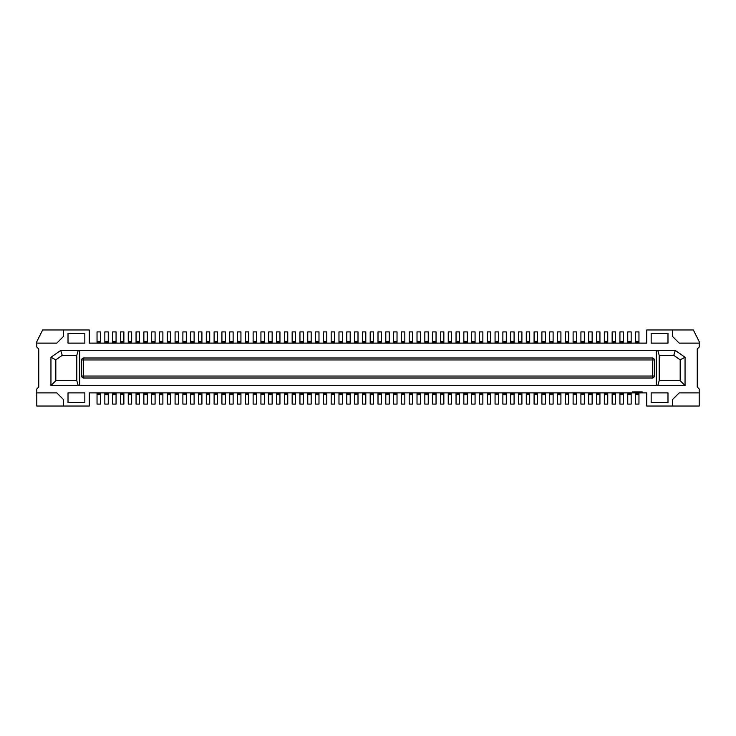 <?xml version="1.0" encoding="UTF-8"?>
<svg xmlns="http://www.w3.org/2000/svg" width="736" height="736" viewBox="0 0 736 736"><rect width="100%" height="100%" fill="white"/><g stroke="black" fill="none" stroke-linecap="round" stroke-linejoin="round"><path stroke-width="1.1" d="M81.678 359.95L654.322 359.95A1.95 1.95 0 0 0 652.372 358L652.372 378A1.95 1.95 0 0 0 654.322 376.05L654.322 359.95A1.95 1.95 0 0 0 652.372 358L83.628 358A1.95 1.95 0 0 0 81.678 359.95L81.678 376.05L81.678 359.95A1.95 1.95 0 0 1 83.628 358L83.628 376.05L81.678 376.05A1.95 1.95 0 0 0 83.628 378A1.95 1.95 0 0 1 81.678 376.05A1.95 1.95 0 0 0 83.628 378L83.628 376.05L654.322 376.05A1.95 1.95 0 0 1 652.372 378L83.628 378M680.174 359.812L685.05 357.273L685.05 385.563L680.174 380.678L680.174 359.812L673.762 355.322L659.198 355.322L657.782 350.437M680.174 380.678L659.198 380.678L659.198 355.322M632.371 392.877L632.371 391.902L642.132 391.902L642.132 392.877L89.24 392.877L89.24 406.042L36.8 406.042L36.8 388.976L38.75 387.026L38.75 348.974L36.8 347.024L36.8 343.123L56.801 343.123L63.627 336.297L63.627 329.958L89.24 329.958L89.24 343.123L646.76 343.123L646.76 329.958L693.349 329.958L699.2 341.66L699.2 343.123L679.199 343.123L672.373 336.297L672.373 329.958M699.2 343.123L699.2 347.024L697.25 348.974L697.25 387.026L699.2 388.976L699.2 406.042L646.76 406.042L646.76 392.877L642.132 392.877M84.842 343.123L68.016 343.123L68.016 333.371L84.842 333.371L84.842 343.123M63.627 406.042L63.627 399.703L56.801 392.877L36.8 392.877M672.373 406.042L672.373 399.703L679.199 392.877L699.2 392.877M63.627 329.958L42.651 329.958L36.8 341.66L36.8 343.123M637.256 392.877L637.256 391.902M656.273 350.437L656.273 385.563M659.198 380.678L657.782 385.563M685.05 357.273L675.298 350.437L60.702 350.437L62.238 355.322L76.802 355.322L78.218 350.437M675.298 350.437L673.762 355.322M84.842 402.629L68.016 402.629L68.016 392.877L84.842 392.877L84.842 402.629M62.238 355.322L55.826 359.812L50.95 357.273L60.702 350.437M50.95 357.273L50.95 385.563L55.826 380.678L76.802 380.678L78.218 385.563M651.158 392.877L667.984 392.877L667.984 402.629L651.158 402.629L651.158 392.877M667.984 333.371L667.984 343.123L651.158 343.123L651.158 333.371L667.984 333.371M55.826 359.812L55.826 380.678M50.95 385.563L685.05 385.563M79.727 385.563L79.727 350.437M76.802 355.322L76.802 380.678M97.042 392.877L97.042 404.092L100.455 404.092L100.455 392.877M638.958 343.123L638.958 331.908L635.545 331.908L635.545 343.123M631.157 343.123L631.157 342.58L627.744 342.58L627.744 343.123M627.744 342.58L627.744 331.908L631.157 331.908L631.157 341.366L627.744 341.366M631.157 342.58L631.157 341.366M623.355 343.123L623.355 342.58L619.933 342.58L619.933 343.123M619.933 342.58L619.933 331.908L623.355 331.908L623.355 341.366L619.933 341.366M623.355 342.58L623.355 341.366M615.544 343.123L615.544 342.58L612.131 342.58L612.131 343.123M612.131 342.58L612.131 331.908L615.544 331.908L615.544 341.366L612.131 341.366M615.544 342.58L615.544 341.366M607.743 343.123L607.743 342.58L604.33 342.58L604.33 343.123M604.33 342.58L604.33 331.908L607.743 331.908L607.743 341.366L604.33 341.366M607.743 342.58L607.743 341.366M599.941 343.123L599.941 342.58L596.519 342.58L596.519 343.123M596.519 342.58L596.519 331.908L599.941 331.908L599.941 341.366L596.519 341.366M599.941 342.58L599.941 341.366M592.13 343.123L592.13 342.58L588.717 342.58L588.717 343.123M588.717 342.58L588.717 331.908L592.13 331.908L592.13 341.366L588.717 341.366M592.13 342.58L592.13 341.366M584.329 343.123L584.329 331.908L580.916 331.908L580.916 343.123M576.527 343.123L576.527 331.908L573.114 331.908L573.114 343.123M568.716 343.123L568.716 331.908L565.303 331.908L565.303 343.123M560.915 343.123L560.915 342.58L557.502 342.58L557.502 343.123M557.502 342.58L557.502 331.908L560.915 331.908L560.915 341.366L557.502 341.366M560.915 342.58L560.915 341.366M553.113 343.123L553.113 342.58L549.7 342.58L549.7 343.123M549.7 342.58L549.7 331.908L553.113 331.908L553.113 341.366L549.7 341.366M553.113 342.58L553.113 341.366M545.302 343.123L545.302 331.908L541.889 331.908L541.889 343.123M537.501 343.123L537.501 331.908L534.088 331.908L534.088 343.123M529.699 343.123L529.699 331.908L526.286 331.908L526.286 343.123M521.898 343.123L521.898 342.58L518.475 342.58L518.475 343.123M518.475 342.58L518.475 331.908L521.898 331.908L521.898 341.366L518.475 341.366M521.898 342.58L521.898 341.366M514.087 343.123L514.087 342.58L510.674 342.58L510.674 343.123M510.674 342.58L510.674 331.908L514.087 331.908L514.087 341.366L510.674 341.366M514.087 342.58L514.087 341.366M506.285 343.123L506.285 331.908L502.872 331.908L502.872 343.123M498.484 343.123L498.484 331.908L495.061 331.908L495.061 343.123M490.673 343.123L490.673 342.58L487.26 342.58L487.26 343.123M487.26 342.58L487.26 331.908L490.673 331.908L490.673 341.366L487.26 341.366M490.673 342.58L490.673 341.366M482.871 343.123L482.871 342.58L479.458 342.58L479.458 343.123M479.458 342.58L479.458 331.908L482.871 331.908L482.871 341.366L479.458 341.366M482.871 342.58L482.871 341.366M475.07 343.123L475.07 342.58L471.656 342.58L471.656 343.123M471.656 342.58L471.656 331.908L475.07 331.908L475.07 341.366L471.656 341.366M475.07 342.58L475.07 341.366M467.259 343.123L467.259 342.58L463.846 342.58L463.846 343.123M463.846 342.58L463.846 331.908L467.259 331.908L467.259 341.366L463.846 341.366M467.259 342.58L467.259 341.366M459.457 343.123L459.457 342.58L456.044 342.58L456.044 343.123M456.044 342.58L456.044 331.908L459.457 331.908L459.457 341.366L456.044 341.366M459.457 342.58L459.457 341.366M451.656 343.123L451.656 342.58L448.242 342.58L448.242 343.123M448.242 342.58L448.242 331.908L451.656 331.908L451.656 341.366L448.242 341.366M451.656 342.58L451.656 341.366M443.845 343.123L443.845 342.58L440.432 342.58L440.432 343.123M440.432 342.58L440.432 331.908L443.845 331.908L443.845 341.366L440.432 341.366M443.845 342.58L443.845 341.366M436.043 343.123L436.043 342.58L432.63 342.58L432.63 343.123M432.63 342.58L432.63 331.908L436.043 331.908L436.043 341.366L432.63 341.366M436.043 342.58L436.043 341.366M428.242 343.123L428.242 342.58L424.828 342.58L424.828 343.123M424.828 342.58L424.828 331.908L428.242 331.908L428.242 341.366L424.828 341.366M428.242 342.58L428.242 341.366M420.44 343.123L420.44 331.908L417.018 331.908L417.018 343.123M412.629 343.123L412.629 342.58L409.216 342.58L409.216 343.123M409.216 342.58L409.216 331.908L412.629 331.908L412.629 341.366L409.216 341.366M412.629 342.58L412.629 341.366M404.828 343.123L404.828 331.908L401.414 331.908L401.414 343.123M397.026 343.123L397.026 342.58L393.613 342.58L393.613 343.123M393.613 342.58L393.613 331.908L397.026 331.908L397.026 341.366L393.613 341.366M397.026 342.58L397.026 341.366M389.215 343.123L389.215 342.58L385.802 342.58L385.802 343.123M385.802 342.58L385.802 331.908L389.215 331.908L389.215 341.366L385.802 341.366M389.215 342.58L389.215 341.366M381.414 343.123L381.414 331.908L378 331.908L378 343.123M373.612 343.123L373.612 342.58L370.199 342.58L370.199 343.123M370.199 342.58L370.199 331.908L373.612 331.908L373.612 341.366L370.199 341.366M373.612 342.58L373.612 341.366M365.801 343.123L365.801 342.58L362.388 342.58L362.388 343.123M362.388 342.58L362.388 331.908L365.801 331.908L365.801 341.366L362.388 341.366M365.801 342.58L365.801 341.366M358 343.123L358 342.58L354.586 342.58L354.586 343.123M354.586 342.58L354.586 331.908L358 331.908L358 341.366L354.586 341.366M358 342.58L358 341.366M350.198 343.123L350.198 331.908L346.785 331.908L346.785 343.123M342.387 343.123L342.387 331.908L338.974 331.908L338.974 343.123M334.586 343.123L334.586 331.908L331.172 331.908L331.172 343.123M326.784 343.123L326.784 342.58L323.371 342.58L323.371 343.123M323.371 342.58L323.371 331.908L326.784 331.908L326.784 341.366L323.371 341.366M326.784 342.58L326.784 341.366M318.982 343.123L318.982 342.58L315.56 342.58L315.56 343.123M315.56 342.58L315.56 331.908L318.982 331.908L318.982 341.366L315.56 341.366M318.982 342.58L318.982 341.366M311.172 343.123L311.172 342.58L307.758 342.58L307.758 343.123M307.758 342.58L307.758 331.908L311.172 331.908L311.172 341.366L307.758 341.366M311.172 342.58L311.172 341.366M303.37 343.123L303.37 342.58L299.957 342.58L299.957 343.123M299.957 342.58L299.957 331.908L303.37 331.908L303.37 341.366L299.957 341.366M303.37 342.58L303.37 341.366M295.568 343.123L295.568 331.908L292.155 331.908L292.155 343.123M287.758 343.123L287.758 331.908L284.344 331.908L284.344 343.123M279.956 343.123L279.956 342.58L276.543 342.58L276.543 343.123M276.543 342.58L276.543 331.908L279.956 331.908L279.956 341.366L276.543 341.366M279.956 342.58L279.956 341.366M272.154 343.123L272.154 331.908L268.741 331.908L268.741 343.123M264.344 343.123L264.344 331.908L260.93 331.908L260.93 343.123M256.542 343.123L256.542 331.908L253.129 331.908L253.129 343.123M248.74 343.123L248.74 342.58L245.327 342.58L245.327 343.123M245.327 342.58L245.327 331.908L248.74 331.908L248.74 341.366L245.327 341.366M248.74 342.58L248.74 341.366M240.939 343.123L240.939 331.908L237.516 331.908L237.516 343.123M233.128 343.123L233.128 331.908L229.715 331.908L229.715 343.123M225.326 343.123L225.326 342.58L221.913 342.58L221.913 343.123M221.913 342.58L221.913 331.908L225.326 331.908L225.326 341.366L221.913 341.366M225.326 342.58L225.326 341.366M217.525 343.123L217.525 342.58L214.102 342.58L214.102 343.123M214.102 342.58L214.102 331.908L217.525 331.908L217.525 341.366L214.102 341.366M217.525 342.58L217.525 341.366M209.714 343.123L209.714 331.908L206.301 331.908L206.301 343.123M201.912 343.123L201.912 331.908L198.499 331.908L198.499 343.123M194.111 343.123L194.111 331.908L190.698 331.908L190.698 343.123M186.3 343.123L186.3 331.908L182.887 331.908L182.887 343.123M178.498 343.123L178.498 331.908L175.085 331.908L175.085 343.123M170.697 343.123L170.697 342.58L167.284 342.58L167.284 343.123M167.284 342.58L167.284 331.908L170.697 331.908L170.697 341.366L167.284 341.366M170.697 342.58L170.697 341.366M162.886 343.123L162.886 331.908L159.473 331.908L159.473 343.123M155.084 343.123L155.084 342.58L151.671 342.58L151.671 343.123M151.671 342.58L151.671 331.908L155.084 331.908L155.084 341.366L151.671 341.366M155.084 342.58L155.084 341.366M147.283 343.123L147.283 331.908L143.87 331.908L143.87 343.123M139.481 343.123L139.481 331.908L136.059 331.908L136.059 343.123M131.67 343.123L131.67 342.58L128.257 342.58L128.257 343.123M128.257 342.58L128.257 331.908L131.67 331.908L131.67 341.366L128.257 341.366M131.67 342.58L131.67 341.366M123.869 343.123L123.869 331.908L120.456 331.908L120.456 343.123M116.067 343.123L116.067 342.58L112.645 342.58L112.645 343.123M112.645 342.58L112.645 331.908L116.067 331.908L116.067 341.366L112.645 341.366M116.067 342.58L116.067 341.366M108.256 343.123L108.256 342.58L104.843 342.58L104.843 343.123M104.843 342.58L104.843 331.908L108.256 331.908L108.256 341.366L104.843 341.366M108.256 342.58L108.256 341.366M100.455 343.123L100.455 342.58L97.042 342.58L97.042 343.123M97.042 342.58L97.042 331.908L100.455 331.908L100.455 341.366L97.042 341.366M100.455 342.58L100.455 341.366M635.545 392.877L635.545 404.092L638.958 404.092L638.958 392.877M627.744 392.877L627.744 404.092L631.157 404.092L631.157 392.877M619.933 392.877L619.933 404.092L623.355 404.092L623.355 392.877M612.131 392.877L612.131 404.092L615.544 404.092L615.544 392.877M604.33 392.877L604.33 393.42L607.743 393.42L607.743 392.877M607.743 393.42L607.743 404.092L604.33 404.092L604.33 394.634L607.743 394.634M604.33 393.42L604.33 394.634M596.519 392.877L596.519 404.092L599.941 404.092L599.941 392.877M588.717 392.877L588.717 404.092L592.13 404.092L592.13 392.877M580.916 392.877L580.916 393.42L584.329 393.42L584.329 392.877M584.329 393.42L584.329 404.092L580.916 404.092L580.916 394.634L584.329 394.634M580.916 393.42L580.916 394.634M573.114 392.877L573.114 393.42L576.527 393.42L576.527 392.877M576.527 393.42L576.527 404.092L573.114 404.092L573.114 394.634L576.527 394.634M573.114 393.42L573.114 394.634M565.303 392.877L565.303 404.092L568.716 404.092L568.716 392.877M557.502 392.877L557.502 393.42L560.915 393.42L560.915 392.877M560.915 393.42L560.915 404.092L557.502 404.092L557.502 394.634L560.915 394.634M557.502 393.42L557.502 394.634M549.7 392.877L549.7 393.42L553.113 393.42L553.113 392.877M553.113 393.42L553.113 404.092L549.7 404.092L549.7 394.634L553.113 394.634M549.7 393.42L549.7 394.634M541.889 392.877L541.889 404.092L545.302 404.092L545.302 392.877M534.088 392.877L534.088 404.092L537.501 404.092L537.501 392.877M526.286 392.877L526.286 393.42L529.699 393.42L529.699 392.877M529.699 393.42L529.699 404.092L526.286 404.092L526.286 394.634L529.699 394.634M526.286 393.42L526.286 394.634M518.475 392.877L518.475 404.092L521.898 404.092L521.898 392.877M510.674 392.877L510.674 404.092L514.087 404.092L514.087 392.877M502.872 392.877L502.872 393.42L506.285 393.42L506.285 392.877M506.285 393.42L506.285 404.092L502.872 404.092L502.872 394.634L506.285 394.634M502.872 393.42L502.872 394.634M495.061 392.877L495.061 393.42L498.484 393.42L498.484 392.877M498.484 393.42L498.484 404.092L495.061 404.092L495.061 394.634L498.484 394.634M495.061 393.42L495.061 394.634M487.26 392.877L487.26 404.092L490.673 404.092L490.673 392.877M479.458 392.877L479.458 393.42L482.871 393.42L482.871 392.877M482.871 393.42L482.871 404.092L479.458 404.092L479.458 394.634L482.871 394.634M479.458 393.42L479.458 394.634M471.656 392.877L471.656 404.092L475.07 404.092L475.07 392.877M463.846 392.877L463.846 393.42L467.259 393.42L467.259 392.877M467.259 393.42L467.259 404.092L463.846 404.092L463.846 394.634L467.259 394.634M463.846 393.42L463.846 394.634M456.044 392.877L456.044 393.42L459.457 393.42L459.457 392.877M459.457 393.42L459.457 404.092L456.044 404.092L456.044 394.634L459.457 394.634M456.044 393.42L456.044 394.634M448.242 392.877L448.242 393.42L451.656 393.42L451.656 392.877M451.656 393.42L451.656 404.092L448.242 404.092L448.242 394.634L451.656 394.634M448.242 393.42L448.242 394.634M440.432 392.877L440.432 393.42L443.845 393.42L443.845 392.877M443.845 393.42L443.845 404.092L440.432 404.092L440.432 394.634L443.845 394.634M440.432 393.42L440.432 394.634M432.63 392.877L432.63 404.092L436.043 404.092L436.043 392.877M424.828 392.877L424.828 404.092L428.242 404.092L428.242 392.877M417.018 392.877L417.018 404.092L420.44 404.092L420.44 392.877M409.216 392.877L409.216 393.42L412.629 393.42L412.629 392.877M412.629 393.42L412.629 404.092L409.216 404.092L409.216 394.634L412.629 394.634M409.216 393.42L409.216 394.634M401.414 392.877L401.414 404.092L404.828 404.092L404.828 392.877M393.613 392.877L393.613 404.092L397.026 404.092L397.026 392.877M385.802 392.877L385.802 404.092L389.215 404.092L389.215 392.877M378 392.877L378 404.092L381.414 404.092L381.414 392.877M370.199 392.877L370.199 393.42L373.612 393.42L373.612 392.877M373.612 393.42L373.612 404.092L370.199 404.092L370.199 394.634L373.612 394.634M370.199 393.42L370.199 394.634M362.388 392.877L362.388 404.092L365.801 404.092L365.801 392.877M354.586 392.877L354.586 404.092L358 404.092L358 392.877M346.785 392.877L346.785 404.092L350.198 404.092L350.198 392.877M338.974 392.877L338.974 393.42L342.387 393.42L342.387 392.877M342.387 393.42L342.387 404.092L338.974 404.092L338.974 394.634L342.387 394.634M338.974 393.42L338.974 394.634M331.172 392.877L331.172 393.42L334.586 393.42L334.586 392.877M334.586 393.42L334.586 404.092L331.172 404.092L331.172 394.634L334.586 394.634M331.172 393.42L331.172 394.634M323.371 392.877L323.371 393.42L326.784 393.42L326.784 392.877M326.784 393.42L326.784 404.092L323.371 404.092L323.371 394.634L326.784 394.634M323.371 393.42L323.371 394.634M315.56 392.877L315.56 393.42L318.982 393.42L318.982 392.877M318.982 393.42L318.982 404.092L315.56 404.092L315.56 394.634L318.982 394.634M315.56 393.42L315.56 394.634M307.758 392.877L307.758 393.42L311.172 393.42L311.172 392.877M311.172 393.42L311.172 404.092L307.758 404.092L307.758 394.634L311.172 394.634M307.758 393.42L307.758 394.634M299.957 392.877L299.957 404.092L303.37 404.092L303.37 392.877M292.155 392.877L292.155 393.42L295.568 393.42L295.568 392.877M295.568 393.42L295.568 404.092L292.155 404.092L292.155 394.634L295.568 394.634M292.155 393.42L292.155 394.634M284.344 392.877L284.344 393.42L287.758 393.42L287.758 392.877M287.758 393.42L287.758 404.092L284.344 404.092L284.344 394.634L287.758 394.634M284.344 393.42L284.344 394.634M276.543 392.877L276.543 404.092L279.956 404.092L279.956 392.877M268.741 392.877L268.741 393.42L272.154 393.42L272.154 392.877M272.154 393.42L272.154 404.092L268.741 404.092L268.741 394.634L272.154 394.634M268.741 393.42L268.741 394.634M260.93 392.877L260.93 404.092L264.344 404.092L264.344 392.877M253.129 392.877L253.129 393.42L256.542 393.42L256.542 392.877M256.542 393.42L256.542 404.092L253.129 404.092L253.129 394.634L256.542 394.634M253.129 393.42L253.129 394.634M245.327 392.877L245.327 393.42L248.74 393.42L248.74 392.877M248.74 393.42L248.74 404.092L245.327 404.092L245.327 394.634L248.74 394.634M245.327 393.42L245.327 394.634M237.516 392.877L237.516 404.092L240.939 404.092L240.939 392.877M229.715 392.877L229.715 393.42L233.128 393.42L233.128 392.877M233.128 393.42L233.128 404.092L229.715 404.092L229.715 394.634L233.128 394.634M229.715 393.42L229.715 394.634M221.913 392.877L221.913 393.42L225.326 393.42L225.326 392.877M225.326 393.42L225.326 404.092L221.913 404.092L221.913 394.634L225.326 394.634M221.913 393.42L221.913 394.634M214.102 392.877L214.102 404.092L217.525 404.092L217.525 392.877M206.301 392.877L206.301 393.42L209.714 393.42L209.714 392.877M209.714 393.42L209.714 404.092L206.301 404.092L206.301 394.634L209.714 394.634M206.301 393.42L206.301 394.634M198.499 392.877L198.499 404.092L201.912 404.092L201.912 392.877M190.698 392.877L190.698 404.092L194.111 404.092L194.111 392.877M182.887 392.877L182.887 404.092L186.3 404.092L186.3 392.877M175.085 392.877L175.085 393.42L178.498 393.42L178.498 392.877M178.498 393.42L178.498 404.092L175.085 404.092L175.085 394.634L178.498 394.634M175.085 393.42L175.085 394.634M167.284 392.877L167.284 393.42L170.697 393.42L170.697 392.877M170.697 393.42L170.697 404.092L167.284 404.092L167.284 394.634L170.697 394.634M167.284 393.42L167.284 394.634M159.473 392.877L159.473 393.42L162.886 393.42L162.886 392.877M162.886 393.42L162.886 404.092L159.473 404.092L159.473 394.634L162.886 394.634M159.473 393.42L159.473 394.634M151.671 392.877L151.671 404.092L155.084 404.092L155.084 392.877M143.87 392.877L143.87 404.092L147.283 404.092L147.283 392.877M136.059 392.877L136.059 404.092L139.481 404.092L139.481 392.877M128.257 392.877L128.257 393.42L131.67 393.42L131.67 392.877M131.67 393.42L131.67 404.092L128.257 404.092L128.257 394.634L131.67 394.634M128.257 393.42L128.257 394.634M120.456 392.877L120.456 393.42L123.869 393.42L123.869 392.877M123.869 393.42L123.869 404.092L120.456 404.092L120.456 394.634L123.869 394.634M120.456 393.42L120.456 394.634M112.645 392.877L112.645 393.42L116.067 393.42L116.067 392.877M116.067 393.42L116.067 404.092L112.645 404.092L112.645 394.634L116.067 394.634M112.645 393.42L112.645 394.634M104.843 392.877L104.843 404.092L108.256 404.092L108.256 392.877M97.042 394.634L100.455 394.634M97.042 393.42L100.455 393.42M638.958 341.366L635.545 341.366M638.958 342.58L635.545 342.58M584.329 341.366L580.916 341.366M584.329 342.58L580.916 342.58M576.527 341.366L573.114 341.366M576.527 342.58L573.114 342.58M568.716 341.366L565.303 341.366M568.716 342.58L565.303 342.58M545.302 341.366L541.889 341.366M545.302 342.58L541.889 342.58M537.501 341.366L534.088 341.366M537.501 342.58L534.088 342.58M529.699 341.366L526.286 341.366M529.699 342.58L526.286 342.58M506.285 341.366L502.872 341.366M506.285 342.58L502.872 342.58M498.484 341.366L495.061 341.366M498.484 342.58L495.061 342.58M420.44 341.366L417.018 341.366M420.44 342.58L417.018 342.58M404.828 341.366L401.414 341.366M404.828 342.58L401.414 342.58M381.414 341.366L378 341.366M381.414 342.58L378 342.58M350.198 341.366L346.785 341.366M350.198 342.58L346.785 342.58M342.387 341.366L338.974 341.366M342.387 342.58L338.974 342.58M334.586 341.366L331.172 341.366M334.586 342.58L331.172 342.58M295.568 341.366L292.155 341.366M295.568 342.58L292.155 342.58M287.758 341.366L284.344 341.366M287.758 342.58L284.344 342.58M272.154 341.366L268.741 341.366M272.154 342.58L268.741 342.58M264.344 341.366L260.93 341.366M264.344 342.58L260.93 342.58M256.542 341.366L253.129 341.366M256.542 342.58L253.129 342.58M240.939 341.366L237.516 341.366M240.939 342.58L237.516 342.58M233.128 341.366L229.715 341.366M233.128 342.58L229.715 342.58M209.714 341.366L206.301 341.366M209.714 342.58L206.301 342.58M201.912 341.366L198.499 341.366M201.912 342.58L198.499 342.58M194.111 341.366L190.698 341.366M194.111 342.58L190.698 342.58M186.3 341.366L182.887 341.366M186.3 342.58L182.887 342.58M178.498 341.366L175.085 341.366M178.498 342.58L175.085 342.58M162.886 341.366L159.473 341.366M162.886 342.58L159.473 342.58M147.283 341.366L143.87 341.366M147.283 342.58L143.87 342.58M139.481 341.366L136.059 341.366M139.481 342.58L136.059 342.58M123.869 341.366L120.456 341.366M123.869 342.58L120.456 342.58M635.545 394.634L638.958 394.634M635.545 393.42L638.958 393.42M627.744 394.634L631.157 394.634M627.744 393.42L631.157 393.42M619.933 394.634L623.355 394.634M619.933 393.42L623.355 393.42M612.131 394.634L615.544 394.634M612.131 393.42L615.544 393.42M596.519 394.634L599.941 394.634M596.519 393.42L599.941 393.42M588.717 394.634L592.13 394.634M588.717 393.42L592.13 393.42M565.303 394.634L568.716 394.634M565.303 393.42L568.716 393.42M541.889 394.634L545.302 394.634M541.889 393.42L545.302 393.42M534.088 394.634L537.501 394.634M534.088 393.42L537.501 393.42M518.475 394.634L521.898 394.634M518.475 393.42L521.898 393.42M510.674 394.634L514.087 394.634M510.674 393.42L514.087 393.42M487.26 394.634L490.673 394.634M487.26 393.42L490.673 393.42M471.656 394.634L475.07 394.634M471.656 393.42L475.07 393.42M432.63 394.634L436.043 394.634M432.63 393.42L436.043 393.42M424.828 394.634L428.242 394.634M424.828 393.42L428.242 393.42M417.018 394.634L420.44 394.634M417.018 393.42L420.44 393.42M401.414 394.634L404.828 394.634M401.414 393.42L404.828 393.42M393.613 394.634L397.026 394.634M393.613 393.42L397.026 393.42M385.802 394.634L389.215 394.634M385.802 393.42L389.215 393.42M378 394.634L381.414 394.634M378 393.42L381.414 393.42M362.388 394.634L365.801 394.634M362.388 393.42L365.801 393.42M354.586 394.634L358 394.634M354.586 393.42L358 393.42M346.785 394.634L350.198 394.634M346.785 393.42L350.198 393.42M299.957 394.634L303.37 394.634M299.957 393.42L303.37 393.42M276.543 394.634L279.956 394.634M276.543 393.42L279.956 393.42M260.93 394.634L264.344 394.634M260.93 393.42L264.344 393.42M237.516 394.634L240.939 394.634M237.516 393.42L240.939 393.42M214.102 394.634L217.525 394.634M214.102 393.42L217.525 393.42M198.499 394.634L201.912 394.634M198.499 393.42L201.912 393.42M190.698 394.634L194.111 394.634M190.698 393.42L194.111 393.42M182.887 394.634L186.3 394.634M182.887 393.42L186.3 393.42M151.671 394.634L155.084 394.634M151.671 393.42L155.084 393.42M143.87 394.634L147.283 394.634M143.87 393.42L147.283 393.42M136.059 394.634L139.481 394.634M136.059 393.42L139.481 393.42M104.843 394.634L108.256 394.634M104.843 393.42L108.256 393.42"/></g></svg>
